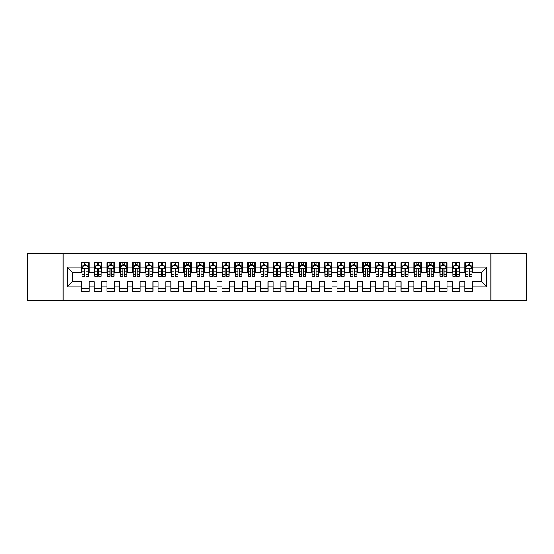 <?xml version="1.0" encoding="UTF-8"?>
<svg xmlns="http://www.w3.org/2000/svg" width="554" height="554" viewBox="0 0 554 554"><rect width="100%" height="100%" fill="white"/><g stroke="black" fill="none" stroke-linecap="round" stroke-linejoin="round"><path stroke-width="0.83" d="M490.886 300.649L526.3 300.649L526.3 253.351L490.886 253.351L490.886 300.649L63.114 300.649L63.114 253.351L27.7 253.351L27.7 300.649L63.114 300.649M490.886 253.351L63.114 253.351M67.332 286.847L67.332 267.153L81.396 267.153L81.396 272.27L72.449 272.27L72.449 281.73L67.332 286.847L81.396 286.847L81.396 291.383L89.069 291.383L89.069 286.847L94.18 286.847L94.18 291.383L101.853 291.383L101.853 286.847L106.964 286.847L106.964 291.383L114.636 291.383L114.636 286.847L119.747 286.847L119.747 291.383L127.42 291.383L127.42 286.847L132.531 286.847L132.531 291.383L140.204 291.383L140.204 286.847L145.321 286.847L145.321 291.383L152.987 291.383L152.987 286.847L158.105 286.847L158.105 291.383L165.771 291.383L165.771 286.847L170.888 286.847L170.888 291.383L178.561 291.383L178.561 286.847L183.672 286.847L183.672 291.383L191.345 291.383L191.345 286.847L196.455 286.847L196.455 291.383L204.128 291.383L204.128 286.847L209.239 286.847L209.239 291.383L216.912 291.383L216.912 286.847L222.029 286.847L222.029 291.383L229.695 291.383L229.695 286.847L234.813 286.847L234.813 291.383L242.479 291.383L242.479 286.847L247.596 286.847L247.596 291.383L255.269 291.383L255.269 286.847L260.38 286.847L260.38 291.383L268.053 291.383L268.053 286.847L273.164 286.847L273.164 291.383L280.836 291.383L280.836 286.847L285.947 286.847L285.947 291.383L293.62 291.383L293.62 286.847L298.731 286.847L298.731 291.383L306.404 291.383L306.404 286.847L311.521 286.847L311.521 291.383L319.187 291.383L319.187 286.847L324.305 286.847L324.305 291.383L331.971 291.383L331.971 286.847L337.088 286.847L337.088 291.383L344.761 291.383L344.761 286.847L349.872 286.847L349.872 291.383L357.545 291.383L357.545 286.847L362.655 286.847L362.655 291.383L370.328 291.383L370.328 286.847L375.439 286.847L375.439 291.383L383.112 291.383L383.112 286.847L388.229 286.847L388.229 291.383L395.895 291.383L395.895 286.847L401.013 286.847L401.013 291.383L408.679 291.383L408.679 286.847L413.796 286.847L413.796 291.383L421.469 291.383L421.469 286.847L426.58 286.847L426.58 291.383L434.253 291.383L434.253 286.847L439.364 286.847L439.364 291.383L447.036 291.383L447.036 286.847L452.147 286.847L452.147 291.383L459.82 291.383L459.82 286.847L464.931 286.847L464.931 291.383L472.604 291.383L472.604 281.73L481.551 281.73L481.551 272.27L472.604 272.27L472.604 267.153L486.668 267.153L486.668 286.847L472.604 286.847M472.604 267.153L472.604 262.617L464.931 262.617L464.931 267.153L459.82 267.153L459.82 262.617L452.147 262.617L452.147 267.153L447.036 267.153L447.036 262.617L439.364 262.617L439.364 267.153L434.253 267.153L434.253 262.617L426.58 262.617L426.58 267.153L421.469 267.153L421.469 262.617L413.796 262.617L413.796 267.153L408.679 267.153L408.679 262.617L401.013 262.617L401.013 267.153L395.895 267.153L395.895 262.617L388.229 262.617L388.229 267.153L383.112 267.153L383.112 262.617L375.439 262.617L375.439 267.153L370.328 267.153L370.328 262.617L362.655 262.617L362.655 267.153L357.545 267.153L357.545 262.617L349.872 262.617L349.872 267.153L344.761 267.153L344.761 262.617L337.088 262.617L337.088 267.153L331.971 267.153L331.971 262.617L324.305 262.617L324.305 267.153L319.187 267.153L319.187 262.617L311.521 262.617L311.521 267.153L306.404 267.153L306.404 262.617L298.731 262.617L298.731 267.153L293.62 267.153L293.62 262.617L285.947 262.617L285.947 267.153L280.836 267.153L280.836 262.617L273.164 262.617L273.164 267.153L268.053 267.153L268.053 262.617L260.38 262.617L260.38 267.153L255.269 267.153L255.269 262.617L247.596 262.617L247.596 267.153L242.479 267.153L242.479 262.617L234.813 262.617L234.813 267.153L229.695 267.153L229.695 262.617L222.029 262.617L222.029 267.153L216.912 267.153L216.912 262.617L209.239 262.617L209.239 267.153L204.128 267.153L204.128 262.617L196.455 262.617L196.455 267.153L191.345 267.153L191.345 262.617L183.672 262.617L183.672 267.153L178.561 267.153L178.561 262.617L170.888 262.617L170.888 267.153L165.771 267.153L165.771 262.617L158.105 262.617L158.105 267.153L152.987 267.153L152.987 262.617L145.321 262.617L145.321 267.153L140.204 267.153L140.204 262.617L132.531 262.617L132.531 267.153L127.42 267.153L127.42 262.617L119.747 262.617L119.747 267.153L114.636 267.153L114.636 262.617L106.964 262.617L106.964 267.153L101.853 267.153L101.853 262.617L94.18 262.617L94.18 267.153L89.069 267.153L89.069 262.617L81.396 262.617L81.396 267.153M459.82 286.847L459.82 281.73L464.931 281.73L464.931 286.847M486.668 267.153L481.551 272.27M447.036 286.847L447.036 281.73L452.147 281.73L452.147 286.847M464.931 267.153L464.931 272.27L459.82 272.27L459.82 267.153M434.253 286.847L434.253 281.73L439.364 281.73L439.364 286.847M452.147 267.153L452.147 272.27L447.036 272.27L447.036 267.153M421.469 286.847L421.469 281.73L426.58 281.73L426.58 286.847M439.364 267.153L439.364 272.27L434.253 272.27L434.253 267.153M408.679 286.847L408.679 281.73L413.796 281.73L413.796 286.847M426.58 267.153L426.58 272.27L421.469 272.27L421.469 267.153M395.895 286.847L395.895 281.73L401.013 281.73L401.013 286.847M413.796 267.153L413.796 272.27L408.679 272.27L408.679 267.153M383.112 286.847L383.112 281.73L388.229 281.73L388.229 286.847M401.013 267.153L401.013 272.27L395.895 272.27L395.895 267.153M370.328 286.847L370.328 281.73L375.439 281.73L375.439 286.847M388.229 267.153L388.229 272.27L383.112 272.27L383.112 267.153M357.545 286.847L357.545 281.73L362.655 281.73L362.655 286.847M375.439 267.153L375.439 272.27L370.328 272.27L370.328 267.153M344.761 286.847L344.761 281.73L349.872 281.73L349.872 286.847M362.655 267.153L362.655 272.27L357.545 272.27L357.545 267.153M331.971 286.847L331.971 281.73L337.088 281.73L337.088 286.847M349.872 267.153L349.872 272.27L344.761 272.27L344.761 267.153M319.187 286.847L319.187 281.73L324.305 281.73L324.305 286.847M337.088 267.153L337.088 272.27L331.971 272.27L331.971 267.153M306.404 286.847L306.404 281.73L311.521 281.73L311.521 286.847M324.305 267.153L324.305 272.27L319.187 272.27L319.187 267.153M293.62 286.847L293.62 281.73L298.731 281.73L298.731 286.847M311.521 267.153L311.521 272.27L306.404 272.27L306.404 267.153M280.836 286.847L280.836 281.73L285.947 281.73L285.947 286.847M298.731 267.153L298.731 272.27L293.62 272.27L293.62 267.153M268.053 286.847L268.053 281.73L273.164 281.73L273.164 286.847M285.947 267.153L285.947 272.27L280.836 272.27L280.836 267.153M255.269 286.847L255.269 281.73L260.38 281.73L260.38 286.847M273.164 267.153L273.164 272.27L268.053 272.27L268.053 267.153M242.479 286.847L242.479 281.73L247.596 281.73L247.596 286.847M260.38 267.153L260.38 272.27L255.269 272.27L255.269 267.153M229.695 286.847L229.695 281.73L234.813 281.73L234.813 286.847M247.596 267.153L247.596 272.27L242.479 272.27L242.479 267.153M216.912 286.847L216.912 281.73L222.029 281.73L222.029 286.847M234.813 267.153L234.813 272.27L229.695 272.27L229.695 267.153M204.128 286.847L204.128 281.73L209.239 281.73L209.239 286.847M222.029 267.153L222.029 272.27L216.912 272.27L216.912 267.153M191.345 286.847L191.345 281.73L196.455 281.73L196.455 286.847M209.239 267.153L209.239 272.27L204.128 272.27L204.128 267.153M178.561 286.847L178.561 281.73L183.672 281.73L183.672 286.847M196.455 267.153L196.455 272.27L191.345 272.27L191.345 267.153M165.771 286.847L165.771 281.73L170.888 281.73L170.888 286.847M183.672 267.153L183.672 272.27L178.561 272.27L178.561 267.153M152.987 286.847L152.987 281.73L158.105 281.73L158.105 286.847M170.888 267.153L170.888 272.27L165.771 272.27L165.771 267.153M140.204 286.847L140.204 281.73L145.321 281.73L145.321 286.847M158.105 267.153L158.105 272.27L152.987 272.27L152.987 267.153M127.42 286.847L127.42 281.73L132.531 281.73L132.531 286.847M145.321 267.153L145.321 272.27L140.204 272.27L140.204 267.153M114.636 286.847L114.636 281.73L119.747 281.73L119.747 286.847M132.531 267.153L132.531 272.27L127.42 272.27L127.42 267.153M101.853 286.847L101.853 281.73L106.964 281.73L106.964 286.847M119.747 267.153L119.747 272.27L114.636 272.27L114.636 267.153M89.069 286.847L89.069 281.73L94.18 281.73L94.18 286.847M106.964 267.153L106.964 272.27L101.853 272.27L101.853 267.153M72.449 281.73L81.396 281.73L81.396 286.847M94.18 267.153L94.18 272.27L89.069 272.27L89.069 267.153M464.931 265.816L465.575 265.816M471.966 265.816L472.604 265.816M452.147 265.816L452.791 265.816M459.183 265.816L459.82 265.816M439.364 265.816L440.001 265.816M446.399 265.816L447.036 265.816M426.58 265.816L427.217 265.816M433.609 265.816L434.253 265.816M413.796 265.816L414.434 265.816M420.825 265.816L421.469 265.816M401.013 265.816L401.65 265.816M408.042 265.816L408.679 265.816M388.229 265.816L388.866 265.816M395.258 265.816L395.895 265.816M375.439 265.816L376.083 265.816M382.475 265.816L383.112 265.816M362.655 265.816L363.299 265.816M369.691 265.816L370.328 265.816M349.872 265.816L350.509 265.816M356.901 265.816L357.545 265.816M337.088 265.816L337.725 265.816M344.117 265.816L344.761 265.816M324.305 265.816L324.942 265.816M331.334 265.816L331.971 265.816M311.521 265.816L312.158 265.816M318.55 265.816L319.187 265.816M298.731 265.816L299.375 265.816M305.766 265.816L306.404 265.816M285.947 265.816L286.591 265.816M292.983 265.816L293.62 265.816M273.164 265.816L273.801 265.816M280.199 265.816L280.836 265.816M260.38 265.816L261.017 265.816M267.409 265.816L268.053 265.816M247.596 265.816L248.234 265.816M254.625 265.816L255.269 265.816M234.813 265.816L235.45 265.816M241.842 265.816L242.479 265.816M222.029 265.816L222.666 265.816M229.058 265.816L229.695 265.816M209.239 265.816L209.883 265.816M216.275 265.816L216.912 265.816M196.455 265.816L197.099 265.816M203.491 265.816L204.128 265.816M183.672 265.816L184.309 265.816M190.701 265.816L191.345 265.816M170.888 265.816L171.525 265.816M177.917 265.816L178.561 265.816M158.105 265.816L158.742 265.816M165.134 265.816L165.771 265.816M145.321 265.816L145.958 265.816M152.35 265.816L152.987 265.816M132.531 265.816L133.175 265.816M139.566 265.816L140.204 265.816M119.747 265.816L120.391 265.816M126.783 265.816L127.42 265.816M106.964 265.816L107.601 265.816M113.999 265.816L114.636 265.816M94.18 265.816L94.817 265.816M101.209 265.816L101.853 265.816M81.396 265.816L82.034 265.816M88.425 265.816L89.069 265.816M81.396 288.184L89.069 288.184M94.18 288.184L101.853 288.184M106.964 288.184L114.636 288.184M119.747 288.184L127.42 288.184M132.531 288.184L140.204 288.184M145.321 288.184L152.987 288.184M158.105 288.184L165.771 288.184M170.888 288.184L178.561 288.184M183.672 288.184L191.345 288.184M196.455 288.184L204.128 288.184M209.239 288.184L216.912 288.184M222.029 288.184L229.695 288.184M234.813 288.184L242.479 288.184M247.596 288.184L255.269 288.184M260.38 288.184L268.053 288.184M273.164 288.184L280.836 288.184M285.947 288.184L293.62 288.184M298.731 288.184L306.404 288.184M311.521 288.184L319.187 288.184M324.305 288.184L331.971 288.184M337.088 288.184L344.761 288.184M349.872 288.184L357.545 288.184M362.655 288.184L370.328 288.184M375.439 288.184L383.112 288.184M388.229 288.184L395.895 288.184M401.013 288.184L408.679 288.184M413.796 288.184L421.469 288.184M426.58 288.184L434.253 288.184M439.364 288.184L447.036 288.184M452.147 288.184L459.82 288.184M464.931 288.184L472.604 288.184M67.332 267.153L72.449 272.27M481.551 281.73L486.668 286.847M85.995 264.279L84.464 264.279M88.425 274.632L85.995 274.632L85.995 276.231L88.425 276.231L88.425 268.434L87.151 265.878L83.315 265.878L82.034 268.434L82.034 276.231L84.464 276.231L84.464 274.632L82.034 274.632M82.034 268.434L82.034 262.617M88.425 268.434L88.425 262.617M84.464 265.878L84.464 262.617M85.995 262.617L85.995 265.878M85.995 274.632L85.995 269.396C85.489 268.406 84.977 268.406 84.464 269.396L84.464 274.632M85.995 265.816L84.464 265.816M98.785 264.279L97.248 264.279M101.209 274.632L98.785 274.632L98.785 276.231L101.209 276.231L101.209 268.434L99.935 265.878L96.098 265.878L94.817 268.434L94.817 276.231L97.248 276.231L97.248 274.632L94.817 274.632M94.817 268.434L94.817 262.617M101.209 268.434L101.209 262.617M97.248 265.878L97.248 262.617M98.785 262.617L98.785 265.878M98.785 274.632L98.785 269.396C98.273 268.406 97.76 268.406 97.248 269.396L97.248 274.632M98.785 265.816L97.248 265.816M111.569 264.279L110.031 264.279M113.999 274.632L111.569 274.632L111.569 276.231L113.999 276.231L113.999 268.434L112.718 265.878L108.882 265.878L107.601 268.434L107.601 276.231L110.031 276.231L110.031 274.632L107.601 274.632M107.601 268.434L107.601 262.617M113.999 268.434L113.999 262.617M110.031 265.878L110.031 262.617M111.569 262.617L111.569 265.878M111.569 274.632L111.569 269.396C111.056 268.406 110.544 268.406 110.031 269.396L110.031 274.632M111.569 265.816L110.031 265.816M124.352 264.279L122.815 264.279M126.783 274.632L124.352 274.632L124.352 276.231L126.783 276.231L126.783 268.434L125.502 265.878L121.665 265.878L120.391 268.434L120.391 276.231L122.815 276.231L122.815 274.632L120.391 274.632M120.391 268.434L120.391 262.617M126.783 268.434L126.783 262.617M122.815 265.878L122.815 262.617M124.352 262.617L124.352 265.878M124.352 274.632L124.352 269.396C123.84 268.406 123.327 268.406 122.815 269.396L122.815 274.632M124.352 265.816L122.815 265.816M137.136 264.279L135.605 264.279M139.566 274.632L137.136 274.632L137.136 276.231L139.566 276.231L139.566 268.434L138.285 265.878L134.449 265.878L133.175 268.434L133.175 276.231L135.605 276.231L135.605 274.632L133.175 274.632M133.175 268.434L133.175 262.617M139.566 268.434L139.566 262.617M135.605 265.878L135.605 262.617M137.136 262.617L137.136 265.878M137.136 274.632L137.136 269.396C136.623 268.406 136.111 268.406 135.605 269.396L135.605 274.632M137.136 265.816L135.605 265.816M149.919 264.279L148.389 264.279M152.35 274.632L149.919 274.632L149.919 276.231L152.35 276.231L152.35 268.434L151.069 265.878L147.239 265.878L145.958 268.434L145.958 276.231L148.389 276.231L148.389 274.632L145.958 274.632M145.958 268.434L145.958 262.617M152.35 268.434L152.35 262.617M148.389 265.878L148.389 262.617M149.919 262.617L149.919 265.878M149.919 274.632L149.919 269.396C149.407 268.406 148.901 268.406 148.389 269.396L148.389 274.632M149.919 265.816L148.389 265.816M162.703 264.279L161.172 264.279M165.134 274.632L162.703 274.632L162.703 276.231L165.134 276.231L165.134 268.434L163.859 265.878L160.023 265.878L158.742 268.434L158.742 276.231L161.172 276.231L161.172 274.632L158.742 274.632M158.742 268.434L158.742 262.617M165.134 268.434L165.134 262.617M161.172 265.878L161.172 262.617M162.703 262.617L162.703 265.878M162.703 274.632L162.703 269.396C162.197 268.406 161.685 268.406 161.172 269.396L161.172 274.632M162.703 265.816L161.172 265.816M175.493 264.279L173.956 264.279M177.917 274.632L175.493 274.632L175.493 276.231L177.917 276.231L177.917 268.434L176.643 265.878L172.806 265.878L171.525 268.434L171.525 276.231L173.956 276.231L173.956 274.632L171.525 274.632M171.525 268.434L171.525 262.617M177.917 268.434L177.917 262.617M173.956 265.878L173.956 262.617M175.493 262.617L175.493 265.878M175.493 274.632L175.493 269.396C174.981 268.406 174.468 268.406 173.956 269.396L173.956 274.632M175.493 265.816L173.956 265.816M188.277 264.279L186.74 264.279M190.701 274.632L188.277 274.632L188.277 276.231L190.701 276.231L190.701 268.434L189.426 265.878L185.59 265.878L184.309 268.434L184.309 276.231L186.74 276.231L186.74 274.632L184.309 274.632M184.309 268.434L184.309 262.617M190.701 268.434L190.701 262.617M186.74 265.878L186.74 262.617M188.277 262.617L188.277 265.878M188.277 274.632L188.277 269.396C187.764 268.406 187.252 268.406 186.74 269.396L186.74 274.632M188.277 265.816L186.74 265.816M201.06 264.279L199.523 264.279M203.491 274.632L201.06 274.632L201.06 276.231L203.491 276.231L203.491 268.434L202.21 265.878L198.374 265.878L197.099 268.434L197.099 276.231L199.523 276.231L199.523 274.632L197.099 274.632M197.099 268.434L197.099 262.617M203.491 268.434L203.491 262.617M199.523 265.878L199.523 262.617M201.06 262.617L201.06 265.878M201.06 274.632L201.06 269.396C200.548 268.406 200.036 268.406 199.523 269.396L199.523 274.632M201.06 265.816L199.523 265.816M213.844 264.279L212.307 264.279M216.275 274.632L213.844 274.632L213.844 276.231L216.275 276.231L216.275 268.434L214.994 265.878L211.157 265.878L209.883 268.434L209.883 276.231L212.307 276.231L212.307 274.632L209.883 274.632M209.883 268.434L209.883 262.617M216.275 268.434L216.275 262.617M212.307 265.878L212.307 262.617M213.844 262.617L213.844 265.878M213.844 274.632L213.844 269.396C213.332 268.406 212.819 268.406 212.307 269.396L212.307 274.632M213.844 265.816L212.307 265.816M226.628 264.279L225.097 264.279M229.058 274.632L226.628 274.632L226.628 276.231L229.058 276.231L229.058 268.434L227.777 265.878L223.941 265.878L222.666 268.434L222.666 276.231L225.097 276.231L225.097 274.632L222.666 274.632M222.666 268.434L222.666 262.617M229.058 268.434L229.058 262.617M225.097 265.878L225.097 262.617M226.628 262.617L226.628 265.878M226.628 274.632L226.628 269.396C226.115 268.406 225.61 268.406 225.097 269.396L225.097 274.632M226.628 265.816L225.097 265.816M239.411 264.279L237.881 264.279M241.842 274.632L239.411 274.632L239.411 276.231L241.842 276.231L241.842 268.434L240.561 265.878L236.731 265.878L235.45 268.434L235.45 276.231L237.881 276.231L237.881 274.632L235.45 274.632M235.45 268.434L235.45 262.617M241.842 268.434L241.842 262.617M237.881 265.878L237.881 262.617M239.411 262.617L239.411 265.878M239.411 274.632L239.411 269.396C238.906 268.406 238.393 268.406 237.881 269.396L237.881 274.632M239.411 265.816L237.881 265.816M252.195 264.279L250.664 264.279M254.625 274.632L252.195 274.632L252.195 276.231L254.625 276.231L254.625 268.434L253.351 265.878L249.515 265.878L248.234 268.434L248.234 276.231L250.664 276.231L250.664 274.632L248.234 274.632M248.234 268.434L248.234 262.617M254.625 268.434L254.625 262.617M250.664 265.878L250.664 262.617M252.195 262.617L252.195 265.878M252.195 274.632L252.195 269.396C251.689 268.406 251.177 268.406 250.664 269.396L250.664 274.632M252.195 265.816L250.664 265.816M264.985 264.279L263.448 264.279M267.409 274.632L264.985 274.632L264.985 276.231L267.409 276.231L267.409 268.434L266.135 265.878L262.298 265.878L261.017 268.434L261.017 276.231L263.448 276.231L263.448 274.632L261.017 274.632M261.017 268.434L261.017 262.617M267.409 268.434L267.409 262.617M263.448 265.878L263.448 262.617M264.985 262.617L264.985 265.878M264.985 274.632L264.985 269.396C264.473 268.406 263.96 268.406 263.448 269.396L263.448 274.632M264.985 265.816L263.448 265.816M277.769 264.279L276.231 264.279M280.199 274.632L277.769 274.632L277.769 276.231L280.199 276.231L280.199 268.434L278.918 265.878L275.082 265.878L273.801 268.434L273.801 276.231L276.231 276.231L276.231 274.632L273.801 274.632M273.801 268.434L273.801 262.617M280.199 268.434L280.199 262.617M276.231 265.878L276.231 262.617M277.769 262.617L277.769 265.878M277.769 274.632L277.769 269.396C277.256 268.406 276.744 268.406 276.231 269.396L276.231 274.632M277.769 265.816L276.231 265.816M290.552 264.279L289.015 264.279M292.983 274.632L290.552 274.632L290.552 276.231L292.983 276.231L292.983 268.434L291.702 265.878L287.865 265.878L286.591 268.434L286.591 276.231L289.015 276.231L289.015 274.632L286.591 274.632M286.591 268.434L286.591 262.617M292.983 268.434L292.983 262.617M289.015 265.878L289.015 262.617M290.552 262.617L290.552 265.878M290.552 274.632L290.552 269.396C290.04 268.406 289.527 268.406 289.015 269.396L289.015 274.632M290.552 265.816L289.015 265.816M303.336 264.279L301.805 264.279M305.766 274.632L303.336 274.632L303.336 276.231L305.766 276.231L305.766 268.434L304.485 265.878L300.649 265.878L299.375 268.434L299.375 276.231L301.805 276.231L301.805 274.632L299.375 274.632M299.375 268.434L299.375 262.617M305.766 268.434L305.766 262.617M301.805 265.878L301.805 262.617M303.336 262.617L303.336 265.878M303.336 274.632L303.336 269.396C302.823 268.406 302.311 268.406 301.805 269.396L301.805 274.632M303.336 265.816L301.805 265.816M316.119 264.279L314.589 264.279M318.55 274.632L316.119 274.632L316.119 276.231L318.55 276.231L318.55 268.434L317.269 265.878L313.439 265.878L312.158 268.434L312.158 276.231L314.589 276.231L314.589 274.632L312.158 274.632M312.158 268.434L312.158 262.617M318.55 268.434L318.55 262.617M314.589 265.878L314.589 262.617M316.119 262.617L316.119 265.878M316.119 274.632L316.119 269.396C315.607 268.406 315.101 268.406 314.589 269.396L314.589 274.632M316.119 265.816L314.589 265.816M328.903 264.279L327.372 264.279M331.334 274.632L328.903 274.632L328.903 276.231L331.334 276.231L331.334 268.434L330.059 265.878L326.223 265.878L324.942 268.434L324.942 276.231L327.372 276.231L327.372 274.632L324.942 274.632M324.942 268.434L324.942 262.617M331.334 268.434L331.334 262.617M327.372 265.878L327.372 262.617M328.903 262.617L328.903 265.878M328.903 274.632L328.903 269.396C328.397 268.406 327.885 268.406 327.372 269.396L327.372 274.632M328.903 265.816L327.372 265.816M341.693 264.279L340.156 264.279M344.117 274.632L341.693 274.632L341.693 276.231L344.117 276.231L344.117 268.434L342.843 265.878L339.006 265.878L337.725 268.434L337.725 276.231L340.156 276.231L340.156 274.632L337.725 274.632M337.725 268.434L337.725 262.617M344.117 268.434L344.117 262.617M340.156 265.878L340.156 262.617M341.693 262.617L341.693 265.878M341.693 274.632L341.693 269.396C341.181 268.406 340.668 268.406 340.156 269.396L340.156 274.632M341.693 265.816L340.156 265.816M354.477 264.279L352.94 264.279M356.901 274.632L354.477 274.632L354.477 276.231L356.901 276.231L356.901 268.434L355.626 265.878L351.79 265.878L350.509 268.434L350.509 276.231L352.94 276.231L352.94 274.632L350.509 274.632M350.509 268.434L350.509 262.617M356.901 268.434L356.901 262.617M352.94 265.878L352.94 262.617M354.477 262.617L354.477 265.878M354.477 274.632L354.477 269.396C353.964 268.406 353.452 268.406 352.94 269.396L352.94 274.632M354.477 265.816L352.94 265.816M367.26 264.279L365.723 264.279M369.691 274.632L367.26 274.632L367.26 276.231L369.691 276.231L369.691 268.434L368.41 265.878L364.574 265.878L363.299 268.434L363.299 276.231L365.723 276.231L365.723 274.632L363.299 274.632M363.299 268.434L363.299 262.617M369.691 268.434L369.691 262.617M365.723 265.878L365.723 262.617M367.26 262.617L367.26 265.878M367.26 274.632L367.26 269.396C366.748 268.406 366.236 268.406 365.723 269.396L365.723 274.632M367.26 265.816L365.723 265.816M380.044 264.279L378.507 264.279M382.475 274.632L380.044 274.632L380.044 276.231L382.475 276.231L382.475 268.434L381.194 265.878L377.357 265.878L376.083 268.434L376.083 276.231L378.507 276.231L378.507 274.632L376.083 274.632M376.083 268.434L376.083 262.617M382.475 268.434L382.475 262.617M378.507 265.878L378.507 262.617M380.044 262.617L380.044 265.878M380.044 274.632L380.044 269.396C379.532 268.406 379.019 268.406 378.507 269.396L378.507 274.632M380.044 265.816L378.507 265.816M392.828 264.279L391.297 264.279M395.258 274.632L392.828 274.632L392.828 276.231L395.258 276.231L395.258 268.434L393.977 265.878L390.141 265.878L388.866 268.434L388.866 276.231L391.297 276.231L391.297 274.632L388.866 274.632M388.866 268.434L388.866 262.617M395.258 268.434L395.258 262.617M391.297 265.878L391.297 262.617M392.828 262.617L392.828 265.878M392.828 274.632L392.828 269.396C392.315 268.406 391.81 268.406 391.297 269.396L391.297 274.632M392.828 265.816L391.297 265.816M405.611 264.279L404.081 264.279M408.042 274.632L405.611 274.632L405.611 276.231L408.042 276.231L408.042 268.434L406.761 265.878L402.931 265.878L401.65 268.434L401.65 276.231L404.081 276.231L404.081 274.632L401.65 274.632M401.65 268.434L401.65 262.617M408.042 268.434L408.042 262.617M404.081 265.878L404.081 262.617M405.611 262.617L405.611 265.878M405.611 274.632L405.611 269.396C405.106 268.406 404.593 268.406 404.081 269.396L404.081 274.632M405.611 265.816L404.081 265.816M418.395 264.279L416.864 264.279M420.825 274.632L418.395 274.632L418.395 276.231L420.825 276.231L420.825 268.434L419.551 265.878L415.715 265.878L414.434 268.434L414.434 276.231L416.864 276.231L416.864 274.632L414.434 274.632M414.434 268.434L414.434 262.617M420.825 268.434L420.825 262.617M416.864 265.878L416.864 262.617M418.395 262.617L418.395 265.878M418.395 274.632L418.395 269.396C417.889 268.406 417.377 268.406 416.864 269.396L416.864 274.632M418.395 265.816L416.864 265.816M431.185 264.279L429.648 264.279M433.609 274.632L431.185 274.632L431.185 276.231L433.609 276.231L433.609 268.434L432.335 265.878L428.498 265.878L427.217 268.434L427.217 276.231L429.648 276.231L429.648 274.632L427.217 274.632M427.217 268.434L427.217 262.617M433.609 268.434L433.609 262.617M429.648 265.878L429.648 262.617M431.185 262.617L431.185 265.878M431.185 274.632L431.185 269.396C430.673 268.406 430.16 268.406 429.648 269.396L429.648 274.632M431.185 265.816L429.648 265.816M443.969 264.279L442.431 264.279M446.399 274.632L443.969 274.632L443.969 276.231L446.399 276.231L446.399 268.434L445.118 265.878L441.282 265.878L440.001 268.434L440.001 276.231L442.431 276.231L442.431 274.632L440.001 274.632M440.001 268.434L440.001 262.617M446.399 268.434L446.399 262.617M442.431 265.878L442.431 262.617M443.969 262.617L443.969 265.878M443.969 274.632L443.969 269.396C443.456 268.406 442.944 268.406 442.431 269.396L442.431 274.632M443.969 265.816L442.431 265.816M456.752 264.279L455.215 264.279M459.183 274.632L456.752 274.632L456.752 276.231L459.183 276.231L459.183 268.434L457.902 265.878L454.065 265.878L452.791 268.434L452.791 276.231L455.215 276.231L455.215 274.632L452.791 274.632M452.791 268.434L452.791 262.617M459.183 268.434L459.183 262.617M455.215 265.878L455.215 262.617M456.752 262.617L456.752 265.878M456.752 274.632L456.752 269.396C456.24 268.406 455.727 268.406 455.215 269.396L455.215 274.632M456.752 265.816L455.215 265.816M469.536 264.279L468.005 264.279M471.966 274.632L469.536 274.632L469.536 276.231L471.966 276.231L471.966 268.434L470.685 265.878L466.849 265.878L465.575 268.434L465.575 276.231L468.005 276.231L468.005 274.632L465.575 274.632M465.575 268.434L465.575 262.617M471.966 268.434L471.966 262.617M468.005 265.878L468.005 262.617M469.536 262.617L469.536 265.878M469.536 274.632L469.536 269.396C469.023 268.406 468.511 268.406 468.005 269.396L468.005 274.632M469.536 265.816L468.005 265.816M88.398 268.371L82.068 268.371M82.034 266.031L83.239 266.031M87.227 266.031L88.425 266.031M84.464 271.204L82.034 271.204M88.425 271.204L85.995 271.204M85.995 265.096L84.464 265.096M101.181 268.371L94.852 268.371M94.817 266.031L96.022 266.031M100.011 266.031L101.209 266.031M97.248 271.204L94.817 271.204M101.209 271.204L98.785 271.204M98.785 265.096L97.248 265.096M113.965 268.371L107.635 268.371M107.601 266.031L108.806 266.031M112.794 266.031L113.999 266.031M110.031 271.204L107.601 271.204M113.999 271.204L111.569 271.204M111.569 265.096L110.031 265.096M126.748 268.371L120.419 268.371M120.391 266.031L121.589 266.031M125.578 266.031L126.783 266.031M122.815 271.204L120.391 271.204M126.783 271.204L124.352 271.204M124.352 265.096L122.815 265.096M139.532 268.371L133.202 268.371M133.175 266.031L134.373 266.031M138.362 266.031L139.566 266.031M135.605 271.204L133.175 271.204M139.566 271.204L137.136 271.204M137.136 265.096L135.605 265.096M152.315 268.371L145.993 268.371M145.958 266.031L147.156 266.031M151.145 266.031L152.35 266.031M148.389 271.204L145.958 271.204M152.35 271.204L149.919 271.204M149.919 265.096L148.389 265.096M165.106 268.371L158.776 268.371M158.742 266.031L159.947 266.031M163.936 266.031L165.134 266.031M161.172 271.204L158.742 271.204M165.134 271.204L162.703 271.204M162.703 265.096L161.172 265.096M177.889 268.371L171.56 268.371M171.525 266.031L172.73 266.031M176.719 266.031L177.917 266.031M173.956 271.204L171.525 271.204M177.917 271.204L175.493 271.204M175.493 265.096L173.956 265.096M190.673 268.371L184.344 268.371M184.309 266.031L185.514 266.031M189.503 266.031L190.701 266.031M186.74 271.204L184.309 271.204M190.701 271.204L188.277 271.204M188.277 265.096L186.74 265.096M203.457 268.371L197.127 268.371M197.099 266.031L198.297 266.031M202.286 266.031L203.491 266.031M199.523 271.204L197.099 271.204M203.491 271.204L201.06 271.204M201.06 265.096L199.523 265.096M216.24 268.371L209.911 268.371M209.883 266.031L211.081 266.031M215.07 266.031L216.275 266.031M212.307 271.204L209.883 271.204M216.275 271.204L213.844 271.204M213.844 265.096L212.307 265.096M229.024 268.371L222.694 268.371M222.666 266.031L223.864 266.031M227.853 266.031L229.058 266.031M225.097 271.204L222.666 271.204M229.058 271.204L226.628 271.204M226.628 265.096L225.097 265.096M241.807 268.371L235.485 268.371M235.45 266.031L236.655 266.031M240.644 266.031L241.842 266.031M237.881 271.204L235.45 271.204M241.842 271.204L239.411 271.204M239.411 265.096L237.881 265.096M254.598 268.371L248.268 268.371M248.234 266.031L249.439 266.031M253.427 266.031L254.625 266.031M250.664 271.204L248.234 271.204M254.625 271.204L252.195 271.204M252.195 265.096L250.664 265.096M267.381 268.371L261.052 268.371M261.017 266.031L262.222 266.031M266.211 266.031L267.409 266.031M263.448 271.204L261.017 271.204M267.409 271.204L264.985 271.204M264.985 265.096L263.448 265.096M280.165 268.371L273.835 268.371M273.801 266.031L275.006 266.031M278.994 266.031L280.199 266.031M276.231 271.204L273.801 271.204M280.199 271.204L277.769 271.204M277.769 265.096L276.231 265.096M292.948 268.371L286.619 268.371M286.591 266.031L287.789 266.031M291.778 266.031L292.983 266.031M289.015 271.204L286.591 271.204M292.983 271.204L290.552 271.204M290.552 265.096L289.015 265.096M305.732 268.371L299.402 268.371M299.375 266.031L300.573 266.031M304.562 266.031L305.766 266.031M301.805 271.204L299.375 271.204M305.766 271.204L303.336 271.204M303.336 265.096L301.805 265.096M318.515 268.371L312.193 268.371M312.158 266.031L313.356 266.031M317.345 266.031L318.55 266.031M314.589 271.204L312.158 271.204M318.55 271.204L316.119 271.204M316.119 265.096L314.589 265.096M331.306 268.371L324.976 268.371M324.942 266.031L326.147 266.031M330.136 266.031L331.334 266.031M327.372 271.204L324.942 271.204M331.334 271.204L328.903 271.204M328.903 265.096L327.372 265.096M344.089 268.371L337.76 268.371M337.725 266.031L338.93 266.031M342.919 266.031L344.117 266.031M340.156 271.204L337.725 271.204M344.117 271.204L341.693 271.204M341.693 265.096L340.156 265.096M356.873 268.371L350.543 268.371M350.509 266.031L351.714 266.031M355.703 266.031L356.901 266.031M352.94 271.204L350.509 271.204M356.901 271.204L354.477 271.204M354.477 265.096L352.94 265.096M369.656 268.371L363.327 268.371M363.299 266.031L364.497 266.031M368.486 266.031L369.691 266.031M365.723 271.204L363.299 271.204M369.691 271.204L367.26 271.204M367.26 265.096L365.723 265.096M382.44 268.371L376.111 268.371M376.083 266.031L377.281 266.031M381.27 266.031L382.475 266.031M378.507 271.204L376.083 271.204M382.475 271.204L380.044 271.204M380.044 265.096L378.507 265.096M395.224 268.371L388.894 268.371M388.866 266.031L390.064 266.031M394.053 266.031L395.258 266.031M391.297 271.204L388.866 271.204M395.258 271.204L392.828 271.204M392.828 265.096L391.297 265.096M408.007 268.371L401.685 268.371M401.65 266.031L402.855 266.031M406.844 266.031L408.042 266.031M404.081 271.204L401.65 271.204M408.042 271.204L405.611 271.204M405.611 265.096L404.081 265.096M420.798 268.371L414.468 268.371M414.434 266.031L415.639 266.031M419.627 266.031L420.825 266.031M416.864 271.204L414.434 271.204M420.825 271.204L418.395 271.204M418.395 265.096L416.864 265.096M433.581 268.371L427.252 268.371M427.217 266.031L428.422 266.031M432.411 266.031L433.609 266.031M429.648 271.204L427.217 271.204M433.609 271.204L431.185 271.204M431.185 265.096L429.648 265.096M446.365 268.371L440.035 268.371M440.001 266.031L441.206 266.031M445.194 266.031L446.399 266.031M442.431 271.204L440.001 271.204M446.399 271.204L443.969 271.204M443.969 265.096L442.431 265.096M459.148 268.371L452.819 268.371M452.791 266.031L453.989 266.031M457.978 266.031L459.183 266.031M455.215 271.204L452.791 271.204M459.183 271.204L456.752 271.204M456.752 265.096L455.215 265.096M471.932 268.371L465.602 268.371M465.575 266.031L466.773 266.031M470.761 266.031L471.966 266.031M468.005 271.204L465.575 271.204M471.966 271.204L469.536 271.204M469.536 265.096L468.005 265.096"/></g></svg>
